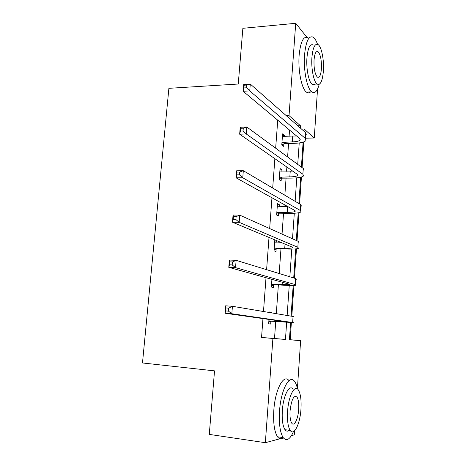 <?xml version="1.0" encoding="UTF-8"?>
<svg xmlns="http://www.w3.org/2000/svg" width="466" height="466" viewBox="0 0 466 466"><rect width="100%" height="100%" fill="white"/><g stroke="black" fill="none" stroke-linecap="round" stroke-linejoin="round"><path stroke-width="0.7" d="M317.544 89.093L314.253 137.988L304.036 128.925L303.884 131.132M306.086 138.221L314.253 137.988M289.427 339.662L290.184 339.726L291.367 322.594M291.815 316.111L293.935 285.448M294.436 278.196L296.469 248.821M297.023 240.811L298.968 212.688M299.574 203.945L301.438 177.045M302.09 167.591L303.867 141.88M290.184 339.726L300.628 340.629L297.407 388.528M294.564 430.823L294.291 434.877L291.407 435.658M288.99 380.67C283.829 373.342 275.126 389.384 273.816 410.377C273.117 422.942 274.352 431.749 277.532 436.793C279.285 439.135 281.231 439.485 283.363 437.848L265.352 442.7L272.901 338.462L285.46 339.446L286.66 322.303M286.34 115.725L289.036 115.615L295.718 23.3L242.868 28.304L238.254 84.031L168.89 88.324L142.485 362.967L214.529 370.86L209.275 434.394L265.352 442.7M295.718 23.3L306.791 37.152M273.536 284.942L273.35 287.551L271.352 287.05L271.917 279.355M277.398 204.702L279.396 204.72L277.474 203.671L276.641 215.03L278.569 216.008L278.755 213.469M279.396 204.72L279.262 206.525M282.483 135.425L284.458 135.361L282.594 133.87L281.784 144.926L283.654 146.353L283.835 143.883M284.458 135.361L284.371 136.567M262.958 318.593L261.548 337.471L274.509 338.491L275.738 321.488M276.309 313.548L278.377 284.918M279.198 273.525L280.975 248.838M282.041 234.095L283.544 213.247M284.021 206.578L284.167 204.568M284.843 195.242L286.072 178.134M286.567 171.267L286.875 167.055M287.604 156.955L288.57 143.481M289.083 136.427L289.537 130.072M277.742 120.205L275.656 148.182M274.87 158.702L272.686 188.054M271.958 197.776L269.668 228.544M269.004 237.439L266.604 269.668M266.004 277.707L263.488 311.434M279.955 169.834L281.942 169.81L280.054 168.535L279.227 179.748L281.132 180.948L281.313 178.443M281.942 169.81L281.831 171.313M276.769 240.677L276.658 242.215M276.163 248.966L275.977 251.535L274.014 250.795L274.818 239.868M269.511 312.156L271.538 312.302L269.529 311.964L269.494 312.424M271.538 312.302L271.509 312.756M270.874 321.412L270.682 324.056L268.655 323.8L268.975 319.443M261.548 337.471L272.901 338.462M290.615 322.554L289.421 339.755L300.628 340.629M303.121 142.142L301.391 167.078M300.687 177.249L298.863 203.525M298.217 212.834L296.3 240.485M295.718 248.908L293.702 277.969M293.184 285.477L291.069 315.989M300.273 127.964L300.43 125.727L289.036 115.615M287.149 315.336L289.24 285.454M289.846 276.787L291.786 249.1M292.508 238.784L294.302 213.242M295.135 201.324L296.778 177.861M297.722 164.387L299.224 142.951M297.832 125.82L300.43 125.727M274.509 338.491L285.46 339.446M274.806 240.037L275.26 240.054M281.965 142.439L292.328 141.88C296.615 141.722 299.224 141.099 300.151 140.01L299.731 138.6L243.159 91.278L243.718 84.463L250.289 84.061L305.725 132.752L306.319 134.884M282.413 136.346L296.592 135.973M246.776 85.045L244.137 85.202L243.916 87.94L246.555 87.789L246.776 85.045L250.289 84.061L249.741 90.899L305.335 138.443L305.929 140.516C304.519 142.165 300.593 143.103 294.139 143.336L284.528 143.586L281.796 144.751M246.555 87.789L249.741 90.899L243.159 91.278L243.916 87.94M282.664 142.142L284.528 143.586M244.137 85.202L243.718 84.463M317.515 44.27C316.268 40.717 314.859 38.375 313.303 37.239C308.853 35.183 305.935 41.107 304.543 55C303.343 70.273 307.065 88.656 311.742 91.843C314.818 93.864 317.305 91.365 319.204 84.352M308.02 37.694C303.5 35.655 300.529 41.561 299.12 55.413C297.908 70.64 301.7 88.959 306.453 92.134C307.898 93.212 309.278 93.136 310.595 91.907M315.039 84.142L313.624 84.841L312.144 84.317C308.754 82.028 306.08 68.776 306.937 57.807C307.933 47.777 310.041 43.513 313.263 45.01M323.381 71.147C324.19 60.277 321.622 46.885 318.15 44.614C314.975 43.105 312.902 47.381 311.917 57.434C311.072 68.438 313.694 81.731 317.031 84.026C320.328 85.633 322.443 81.34 323.381 71.147M314.037 59.968C313.787 68.473 314.888 74.181 317.34 77.094C319.455 78.119 320.812 75.352 321.418 68.799C321.674 60.324 320.556 54.621 318.062 51.697C316.006 50.712 314.661 53.474 314.037 59.968M314.02 84.771L314.166 84.195M297.518 389.034C296.801 385.598 295.817 383.052 294.559 381.398C289.508 373.773 280.835 389.891 279.536 411.117C278.837 423.722 280.054 432.553 283.177 437.603C286.508 441.564 289.928 439.578 293.44 431.638M289.246 430.281C287.685 431.609 286.27 431.411 284.988 429.693C282.722 426.064 281.843 419.709 282.344 410.628C283.252 395.442 289.491 383.658 293.172 389.232M295.543 396.147L295.654 396.857M300.978 408.903C301.461 399.77 300.558 393.409 298.263 389.815C294.64 384.24 288.495 396.065 287.592 411.303C287.097 420.414 287.965 426.78 290.19 430.415C294.058 436.432 300.18 423.658 300.978 408.903M290.068 410.855C289.753 416.732 290.312 420.833 291.757 423.169C294.221 426.996 298.164 418.876 298.694 409.311C299.003 403.428 298.426 399.327 296.959 397.009C293.766 394.923 291.471 399.537 290.068 410.855M287.877 431.067L288.268 430.147M279.414 177.226L289.829 176.87C294.139 176.806 296.755 176.329 297.675 175.437L297.232 174.267L239.658 134.185L240.223 127.265L246.834 127.02L303.267 168.453L303.884 170.236M279.868 171.051L292.73 171.133M243.281 128.167L240.625 128.261L240.398 131.045L243.054 130.958L243.281 128.167L246.834 127.02L246.275 133.975L302.871 174.22L303.494 175.95C302.096 177.29 298.158 178.006 291.669 178.099L282.012 178.158L279.262 179.288M243.054 130.958L246.275 133.975L239.658 134.185L240.398 131.045M280.113 176.934L282.012 178.158M240.625 128.261L240.223 127.265M276.827 212.473L287.301 212.327C291.629 212.362 294.25 212.036 295.164 211.354L294.704 210.428L236.093 177.82L236.67 170.777L243.322 170.707L300.768 204.65L301.42 206.077M277.287 206.217L287.848 206.613M239.728 172.018L237.054 172.047L236.821 174.878L239.495 174.855L239.728 172.018L243.322 170.707L242.757 177.779L300.366 210.498L301.019 211.867C299.638 212.892 295.689 213.381 289.17 213.329L279.454 213.189L276.693 214.284M239.495 174.855L242.757 177.779L236.093 177.82L236.821 174.878M277.532 212.193L279.454 213.189M237.054 172.047L236.67 170.777M274.206 248.203L284.732 248.273C289.083 248.401 291.71 248.232 292.613 247.772L292.135 247.091L232.47 222.195L233.058 215.03L239.751 215.141L298.24 241.353L298.922 242.413M274.672 241.86L280.753 242.343M236.111 216.62L233.425 216.579L233.186 219.457L235.878 219.509L236.111 216.62L239.751 215.141L239.175 222.329L297.832 247.283L298.514 248.279C297.145 248.984 293.184 249.234 286.631 249.036L276.868 248.698L274.09 249.747M274.678 241.749L275.604 242.186M235.878 219.509L239.175 222.329L232.47 222.195L233.186 219.457M274.917 247.935L276.868 248.698M233.425 216.579L233.058 215.03M271.55 284.423L290.033 284.691L289.532 284.272L228.789 267.327L229.383 260.04L236.122 260.331L295.671 278.575L296.382 279.25M232.435 261.991L229.726 261.875L229.488 264.805L232.196 264.927L232.435 261.991L236.122 260.331L235.534 267.641L295.258 284.586L295.974 285.204C294.617 285.571 290.65 285.582 284.062 285.233L274.247 284.685L271.451 285.693M232.196 264.927L235.534 267.641L228.789 267.327L229.488 264.805M272.26 284.161L274.247 284.685M229.726 261.875L229.383 260.04M268.853 321.138L286.893 321.971L225.037 313.239L225.643 305.824L232.423 306.302L293.813 316.606M228.695 308.148L225.969 307.95L225.725 310.933L228.451 311.131L228.695 308.148L232.423 306.302L231.829 313.74L293.399 322.641L271.585 321.167L268.777 322.134M228.451 311.131L231.829 313.74L225.037 313.239L225.725 310.933M269.569 320.888L271.585 321.167M225.969 307.95L225.643 305.824M292.73 136.317L292.328 141.88M305.725 132.752L305.335 138.443M290.236 171.232L289.829 176.87M303.267 168.453L302.871 174.22M287.708 206.613L287.301 212.327M300.768 204.65L300.366 210.498M285.029 244.126L284.732 248.273M298.24 241.353L297.832 247.283M282.309 282.256L282.134 284.709M295.671 278.575L295.258 284.586M279.548 320.934L279.495 321.651M293.073 316.315L292.654 322.414M300.209 139.171L300.151 140.01M316.303 51.831L318.062 51.697M312.144 84.317L317.031 84.026M311.742 91.843L306.453 92.134M294.331 396.7L296.959 397.009M284.988 429.693L290.19 430.415M283.177 437.603L277.532 436.793M297.722 174.744L297.675 175.437M295.199 210.813L295.164 211.354M292.642 247.382L292.613 247.772"/></g></svg>
